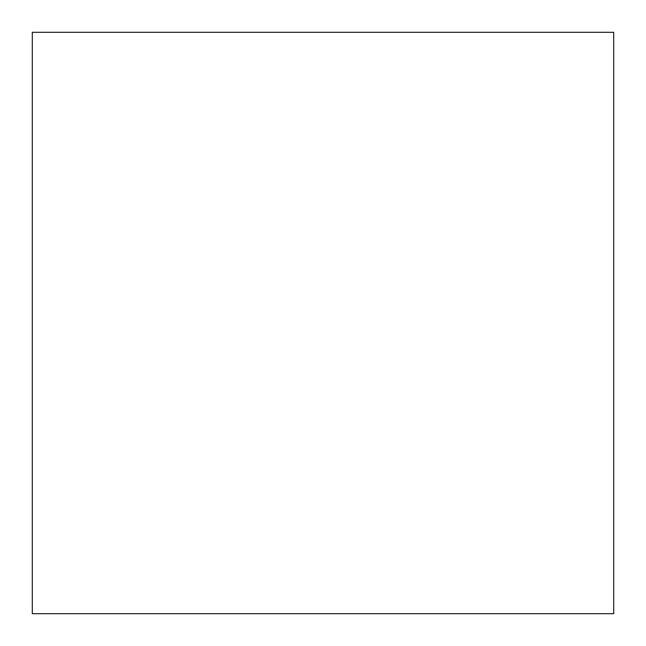 <?xml version="1.0" encoding="UTF-8"?>
<svg xmlns="http://www.w3.org/2000/svg" width="646" height="646" viewBox="0 0 646 646"><rect width="100%" height="100%" fill="white"/><g stroke="black" fill="none" stroke-linecap="round" stroke-linejoin="round"><path stroke-width="0.97" d="M613.7 613.7L613.7 32.3L32.3 32.3L32.3 613.7L613.7 613.7"/></g></svg>

